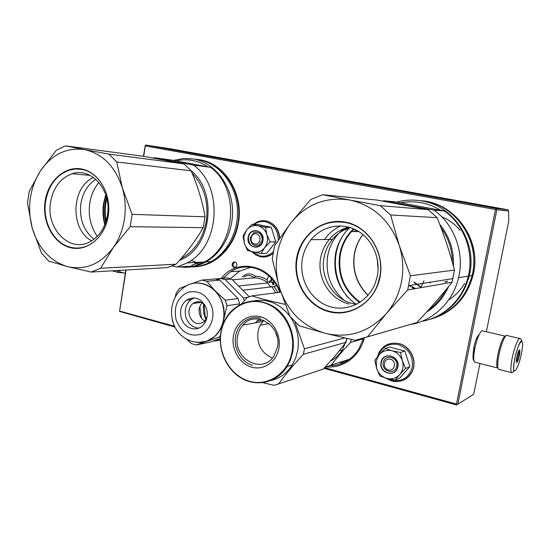 <?xml version="1.0" encoding="UTF-8"?>
<svg xmlns="http://www.w3.org/2000/svg" width="550" height="550" viewBox="0 0 550 550"><rect width="100%" height="100%" fill="white"/><g stroke="black" fill="none" stroke-linecap="round" stroke-linejoin="round"><path stroke-width="0.82" d="M507.856 209.777L171.201 148.926L145.998 145.049L495.956 208.436L496.849 209.756L508.606 211.021L507.856 209.777L495.956 208.436M496.849 209.756L457.848 404.181L473.715 394.247L479.944 363.461M486.379 331.678L508.75 221.148L508.606 211.021M473.103 354.344L473.88 347.222C475.475 340.168 477.194 336.022 479.036 334.778M457.848 404.181L456.562 404.951L323.984 368.294M126.074 270.016L119.529 311.41L175.058 327.119M119.529 311.41L125.819 270.029M324.589 367.654L456.486 404.071L495.474 209.529L145.31 145.915L145.262 145.413L143.447 156.296M145.262 145.413L145.998 145.049M495.474 209.529L496.279 209.083M478.383 335.232L478.782 335.328M456.486 404.071L457.057 404.656M119.708 311.094L174.632 326.253M145.31 145.915L143.694 156.331M232.086 264.117C232.21 266.819 233.413 267.822 235.702 267.135L236.906 265.251C236.796 262.577 235.599 261.559 233.324 262.212L232.086 264.117M326.363 366.926C343.413 368.514 360.168 355.953 364.306 337.789L416.817 322.575L355.321 340.333L325.524 333.396L299.42 325.882L290.049 316.532L279.496 287.952C287.43 311.369 302.734 326.507 325.401 333.362M280.163 292.263C271.507 264.722 236.754 257.386 221.292 278.417M194.267 266.819C214.961 266.434 234.541 247.548 238.363 223.094C244.152 192.727 223.266 161.198 197.285 159.5M431.915 318.787C453.929 311.912 467.816 296.725 473.571 273.219C481.422 238.48 453.743 201.919 420.269 200.709M234.822 261.924L233.042 264.062C232.918 265.843 233.619 266.949 235.153 267.382M363.543 338.058L358.937 348.92C351.773 359.817 341.976 365.461 329.56 365.853M279.675 292.325C272.491 270.476 247.431 260.404 230.677 271.679L223.073 278.259M212.747 260.714C226.208 252.821 234.616 240.226 237.978 222.922C241.952 200.757 232.045 176.742 215.029 166.526M470.456 281.318L472.759 272.944C475.475 258.287 473.303 244.434 466.235 231.385M254.657 243.994C260.397 245.527 262.226 234.877 256.382 233.867C250.642 232.375 248.847 242.956 254.657 243.994M388.382 369.889C394.928 371.931 397.072 360.759 390.411 359.274C383.873 357.294 381.769 368.383 388.382 369.889M243.884 236.376L244.324 243.258L243.059 235.984L246.448 230.285L243.884 236.376M264.392 225.913L257.84 224.462L251.969 224.331L257.916 225.775C262.199 226.909 265.162 229.783 266.805 234.389L270.057 241.904L264.577 247.775C261.484 251.474 257.716 252.904 253.275 252.072C248.909 250.903 245.926 247.968 244.324 243.258L247.521 250.525L260.982 253.571L266.764 253.337L275.756 241.814L271.253 227.301L264.392 225.913M250.353 237.627L253.612 232.822C259.139 231.364 262.013 233.839 262.226 240.233L259.194 244.894C253.571 246.579 250.628 244.152 250.353 237.627M273.261 251.701C269.328 255.509 264.818 256.912 259.724 255.894L252.553 251.907M254.141 224.379C257.641 221.849 261.449 220.976 265.581 221.767C273.934 224.317 278.156 230.464 278.238 240.199M248.16 237.318C249.576 226.607 265.107 229.907 262.934 240.556C261.415 251.336 245.974 247.837 248.16 237.318M260.982 253.571L264.577 247.775C267.396 243.891 268.173 239.532 266.901 234.706M246.448 230.285L246.634 230.038C249.617 226.462 253.282 225.026 257.627 225.713M246.634 230.038L251.969 224.331M257.916 225.775L265.506 227.205L266.805 234.389M271.253 227.301L265.506 227.205M275.756 241.814L270.057 241.904M248.435 237.353C248.951 234.706 250.278 232.753 252.423 231.502C259.112 229.769 262.584 232.774 262.845 240.515L261.573 243.801L259.194 246.159C252.361 248.229 248.772 245.293 248.435 237.353M376.145 361.061L376.606 368.39L374.859 360.25L379.101 354.784L376.145 361.061M397.148 349.126L389.579 347.029L385.069 348.521L392.198 350.797C397.079 352.296 400.441 355.554 402.297 360.559L405.611 368.424L399.685 374.605C396.131 378.311 391.827 379.562 386.767 378.366C381.796 376.819 378.407 373.491 376.606 368.39L379.857 375.98L386.767 378.366L395.189 380.16L399.582 378.242L409.888 366.651L404.828 350.955L397.148 349.126M383.233 362.574L383.79 360.862C386.822 353.554 398.619 358.318 396.756 366.169L396.337 367.572C393.504 375.251 381.336 370.535 383.233 362.574M378.18 355.864C381.865 346.727 388.561 342.966 398.269 344.575C408.581 348.418 413.263 355.933 412.308 367.118C409.042 377.671 402.084 382.078 391.421 380.346L386.863 378.393M381.019 362.354C382.683 351.099 400.379 355.678 397.849 366.829C396.055 378.159 378.469 373.361 381.019 362.354M395.189 380.16L399.685 374.605C402.923 370.679 403.831 366.114 402.401 360.896M379.101 354.784L379.314 354.537C382.738 350.948 386.918 349.676 391.875 350.714M379.314 354.537L385.069 348.521M392.198 350.797L400.496 352.509L402.297 360.559M404.828 350.955L400.496 352.509M409.888 366.651L405.611 368.424M381.294 362.381L381.989 360.264C385.694 351.443 399.967 357.239 397.712 366.747L397.217 368.411C393.807 377.781 378.984 372.068 381.294 362.381M118.552 270.456L120.512 272.071L122.107 272.477M475.372 362.299L474.657 362.12C473.364 360.463 473.419 355.85 474.836 348.274C477.049 338.449 479.442 332.599 482.013 330.722L505.051 336.139M497.956 368.115L497.413 367.84C496.361 366.059 496.554 361.453 497.984 354.014C500.225 344.08 502.535 338.14 504.914 336.188L505.546 336.181M474.691 348.205L474.822 347.545M474.121 361.192L473.894 360.821C472.67 359.301 472.711 354.991 474.038 347.889M123.31 272.779L119.336 272.704L116.93 270.552M511.541 372.632C510.62 371.415 510.627 367.73 511.569 361.577C513.363 349.855 518.574 336.277 520.279 338.649C521.936 339.68 522.252 340.423 521.221 340.876C519.956 341.158 515.749 351.835 514.305 361.419C512.992 371.766 514.044 370.81 513.659 371.463C513.989 371.869 513.288 372.254 511.541 372.632L498.506 369.311C497.509 368.081 497.454 364.402 498.355 358.277C500.081 346.61 505.402 333.156 507.258 335.541L519.64 338.498M498.506 369.311L499.187 369.483M514.339 361.377C517.22 342.994 525.058 332.846 521.861 351.141C519.166 368.624 511.239 379.926 514.339 361.377M519.757 354.001C518.705 359.288 517.639 362.154 516.553 362.601C516.168 362.23 516.161 360.828 516.533 358.387C517.681 352.729 518.781 349.889 519.826 349.862L519.757 354.001M516.257 361.412L516.842 360.484L516.292 360.346M519.124 350.137L519.502 350.02L518.863 350.886L518.836 352.866L519.447 354.028L518.423 355.403L517.632 358.414L517.859 360.099L516.842 360.484M519.447 354.028L517.66 353.588M518.423 355.403L517.227 355.114M517.632 358.414L516.574 358.146M517.859 360.099L516.347 359.728M518.836 352.866L517.969 352.653M130.206 226.689L203.246 227.666L205.026 216.817L132.117 214.328L130.206 226.689L113.238 247.658L100.629 268.242L91.19 272.058L67.478 266.599L48.709 261.078L41.504 253.165L32.251 228.181C38.5 248.476 50.236 261.278 67.478 266.599M113.238 247.658C118.965 239.504 122.684 230.086 124.382 219.402C125.978 208.691 125.304 198.206 122.368 187.956L132.117 214.328M29.15 191.593L40.356 170.954C29.721 188.354 27.005 207.398 32.223 228.078L27.5 203.294L29.15 191.593M40.356 170.954L56.32 150.274L65.422 145.846L84.817 149.655C102.761 153.821 115.259 166.554 122.334 187.846L122.368 187.956M67.567 266.619C85.236 270.504 100.437 264.213 113.176 247.748M40.411 170.871C52.002 154.227 66.77 147.146 84.727 149.634M45.052 201.589C41.992 222.173 53.549 243.602 70.317 247.665C87.024 252.031 105.105 237.27 108.254 215.779C111.65 194.349 99 172.267 81.909 169.063C64.866 165.543 47.871 180.957 45.052 201.589M205.026 216.817C202.441 201.548 197.801 186.216 191.104 170.809L183.989 163.866L144.004 156.372L65.422 145.846M91.19 272.058L167.365 267.596L176.048 264.206L100.629 268.242M203.246 227.666C196.13 239.999 187.069 252.182 176.048 264.206M191.104 170.809L116.751 161.968L122.334 187.846M84.817 149.655L108.955 154.11L116.751 161.968M183.989 163.866L108.955 154.11M50.545 202.379C45.863 228.532 69.479 253.048 89.781 241.89C99.275 236.727 105.16 227.81 107.442 215.139C111.911 190.424 91.369 166.863 72.229 173.724C60.417 178.069 53.192 187.619 50.545 202.379M192.074 173.085C204.071 186.099 208.801 202.201 206.264 221.389C203.026 238.377 194.872 250.656 181.803 258.232L181.314 258.252M95.782 179.279C87.663 184.683 82.686 192.864 80.85 203.823C79.241 218.928 83.634 230.739 94.029 239.236M98.876 182.428C94.043 188.334 90.991 195.346 89.726 203.472C88.124 215.827 90.64 226.792 97.288 236.369M104.816 224.737C102.905 217.807 102.486 210.746 103.537 203.541L105.717 194.686M104.981 224.324C103.304 217.319 102.994 210.21 104.053 203.012L105.854 195.113M106.796 198.495C104.968 205.954 104.741 213.469 106.116 221.038M153.175 158.036L154.083 157.719L172.012 161.164L166.897 160.572M193.579 165.117L210.567 167.324C240.144 188.499 236.06 246.262 204.256 261.999L187.186 262.893C219.718 246.661 223.871 186.952 193.579 165.117L172.012 161.164L177.286 162.559M190.685 170.308C218.687 192.204 211.324 248.827 179.492 260.349M187.186 262.893L177.127 267.018L172.157 265.994M154.083 157.719L171.951 160.112L210.567 167.324M177.127 267.018L194.418 266.007L204.256 261.999M176.241 160.868C181.596 159.596 186.993 159.445 192.431 160.435C197.869 161.446 202.991 163.556 207.804 166.76M201.197 262.157L191.751 265.114M195.511 159.252L198.777 159.713C218.054 163.171 234.355 182.126 237.112 205.129C239.931 228.126 228.772 251.852 211.035 261.649L205.879 261.917C223.747 252.024 234.988 228.058 232.134 204.834C229.357 181.589 212.926 162.456 193.511 158.964L183.638 158.393L173.511 160.387M205.879 261.917C197.567 266.454 188.925 268.104 179.96 266.853M211.035 261.649C204.566 265.203 197.801 266.977 190.74 266.949M193.903 262.543L197.423 263.649M70.613 247.287C53.976 243.54 42.343 221.98 45.588 201.664C48.517 185.302 56.54 174.756 69.651 170.026L75.838 168.981L82.094 169.469C99.027 172.349 111.774 194.576 108.171 215.717C105.689 229.563 99.282 239.339 88.956 245.053C82.981 248.036 76.862 248.786 70.613 247.287M91.692 240.824C69.871 229.536 71.005 187.158 93.541 177.499M407.722 289.919L452.059 282.281L454.465 270.077L410.424 275.763L407.722 289.919L386.21 313.748L367.868 336.373M386.299 313.651C394.027 304.521 399.094 293.851 401.507 281.621C403.769 269.356 403.006 257.262 399.211 245.355L410.424 275.763M274.574 245.774L290.819 222.881C276.636 242.378 272.848 264.028 279.455 287.829L272.271 259.057L274.574 245.774M290.819 222.881L310.757 199.506L322.802 194.734L349.779 200.001C373.526 205.377 389.991 220.454 399.169 245.224L399.211 245.355M325.524 333.396C348.817 338.649 369.043 332.097 386.21 313.748M290.895 222.784C306.322 204.146 325.909 196.542 349.656 199.973M296.629 258.074C292.359 281.476 307.292 306.433 329.381 311.809C351.395 317.543 375.602 301.393 380.064 276.808C384.862 252.299 368.28 226.442 345.682 222.173C323.146 217.546 300.582 234.603 296.629 258.074M454.465 270.077C449.886 252.457 444.098 234.988 437.085 217.669L428.031 209.633L377.032 200.069L322.802 194.734M452.059 282.281C441.389 295.659 429.646 309.086 416.817 322.575M437.085 217.669L390.617 214.961L399.169 245.224M349.779 200.001L380.339 205.659L390.617 214.961M428.031 209.633L380.339 205.659M302.356 258.851C298.767 278.637 310.331 299.86 328.508 306.171C346.617 312.689 368.053 302.459 375.327 283.002L377.382 275.674C380.806 257.647 371.69 238.136 356.345 230.141C341.021 222.062 321.867 226.346 311.059 239.669C306.577 245.231 303.676 251.625 302.356 258.851M440.928 227.514C448.394 237.868 452.224 249.528 452.409 262.501M428.656 309.801C435.854 304.645 441.574 298.031 445.816 289.967M350.364 227.631C343.241 229.687 337.26 233.613 332.406 239.415C328.096 244.695 325.311 250.766 324.039 257.62C319.646 279.228 335.644 302.438 356.778 304.205M336.407 228.195L339.707 225.913M343.771 228.697L338.133 234.032C332.736 240.268 329.264 247.528 327.724 255.812C325.181 273.934 330.715 288.819 344.334 300.458M354.083 231.55L355.451 229.687M355.726 304.081C339.412 291.589 332.668 274.952 335.493 254.162C337.253 244.791 341.275 236.651 347.572 229.742L349.834 227.466M344.664 229.701L345.991 227.906M344.431 229.701L345.868 227.947M349.387 227.329L347.222 229.735M343.179 235.262C330.997 254.114 333.266 281.27 348.418 297.859M353.478 228.779C346.259 235.744 341.688 244.255 339.776 254.327C337.047 274.526 343.674 290.599 359.659 302.555M420.764 287.671L424.009 280.706M354.056 229.034L351.594 231.529C345.764 238.033 342.031 245.664 340.381 254.409C337.679 274.464 344.286 290.4 360.188 302.204M382.642 201.087L383.852 200.743L407.584 205.288L401.081 204.476M434.005 210.134L444.517 211.008C464.193 224.895 474.251 252.079 468.291 276.148L458.569 277.695C464.716 252.732 454.314 224.524 434.005 210.134L407.584 205.288L414.129 206.944M439.67 224.235C449.556 236.363 454.149 250.387 453.454 266.31M448.635 286.529C443.726 297.509 436.342 306.068 426.491 312.187M458.569 277.695C453.296 300.912 434.624 319.44 412.844 324.101M383.852 200.743L395.869 201.926L444.517 211.008M468.291 276.148C463.121 298.829 444.606 316.862 423.149 321.131M400.764 202.792C407.516 201.492 414.315 201.472 421.163 202.716C428.01 203.988 434.459 206.491 440.509 210.21M419.698 200.626L425.411 201.376C457.215 206.264 480.734 242.646 472.127 275.536L469.212 276.004C477.909 242.736 454.142 205.941 422.036 201.004C413.483 199.478 405.082 199.843 396.811 202.091M469.212 276.004C462.873 298.726 448.979 313.397 427.529 320.031M472.127 275.536C465.664 298.485 451.522 313.101 429.701 319.392M414.205 288.798L411.73 287.327M410.678 286.605L409.289 285.546M415.532 288.571L412.087 286.557M411.036 285.821L410.438 285.368M441.788 216.844C448.999 219.739 455.132 224.262 460.185 230.416M464.647 283.278C460.701 290.18 455.414 295.666 448.779 299.722M430.169 282.913L429.041 282.404M447.611 281.442L444.902 282.088M445.692 281.937L444.929 282.019M446.799 281.462L447.59 281.449M447.246 281.552L446.078 281.579M447.659 281.291L445.039 281.71M329.629 311.355C307.704 306.343 292.683 281.236 297.192 258.149C298.684 249.934 302.026 242.708 307.216 236.459C317.653 224.758 330.495 220.144 345.764 222.613C368.163 226.497 384.856 252.532 379.803 276.698L377.809 284.034C370.741 304.583 348.927 316.525 329.629 311.355M340.629 225.933C335.342 228.387 330.763 231.873 326.906 236.376L324.486 239.504M349.113 304.019C332.475 300.025 320.031 283.305 319.983 265.423C319.832 247.541 332.118 230.924 348.762 227.157M345.386 229.714L346.974 227.617M356.682 230.319L355.788 231.564M269.156 276.093C264.529 279.812 268.929 288.743 274.306 286.502L276.629 285.622M276.354 285.134L275.715 285.725M273.611 281.022L273.261 282.171L274.072 284.439L273.054 284.804L272.243 282.535L271.109 281.889L269.184 282.611L268.833 281.469L270.964 280.631L271.308 279.496L270.854 277.778M271.487 281.847L273.103 282.446L273.756 284.549M272.085 279.139L271.831 280.548L268.833 281.469M269.589 281.394L269.885 282.343M271.59 279.469L271.391 280.686M250.663 267.231L238.858 271.542L231.488 277.901M232.478 279.833L254.189 277.86L255.393 276.231C259.566 276.375 263.512 277.613 267.231 279.929M272.305 286.77L242.791 290.235M267.589 282.954L238.583 285.993M220.488 278.52L214.122 279.029M201.486 318.182L199.815 306.591M204.916 305.03L204.071 305.147M203.699 303.793C202.881 309.341 203.651 314.655 205.996 319.743M195.381 283.092C202.73 282.528 209.296 285.093 215.091 290.792C218.618 294.429 221.169 298.815 222.743 303.944C224.269 309.093 224.599 314.291 223.747 319.536L223.059 324.252M191.104 283.889L201.933 280.081L206.779 281.284L215.091 290.792L225.28 300.19L226.937 305.683L239.635 303.889L239.47 304.886M225.28 300.19L238.012 298.533L239.635 303.889M244.317 300.706L243.334 297.839L247.961 297.234M213.675 340.794L215.016 341.076L220.254 339.295M215.016 341.076L220.248 339.989M249.239 296.739L231.701 279.056L225.328 279.627L243.334 297.839M225.328 279.627L220.612 278.472L227.026 277.922L231.701 279.056M220.612 278.472L217.848 279.503M200.241 302.514L200.324 302.019M206.346 319.192L205.04 315.728L204.188 304.219M197.326 302.892L197.615 301.716M228.656 289.039L234.657 295.13M193.497 298.203L193.669 297.839M198.151 342.423L206.669 341.289L219.051 337.191L220.447 335.61M186.587 339.268L191.455 343.613L196.24 344.967L206.669 341.289L215.222 336.084C219.704 331.767 222.544 326.253 223.747 319.536L226.937 305.683M219.051 337.191L220.344 336.937M196.24 344.967L209.481 342.224L220.268 338.559M175.065 297.447L176.364 292.655L179.492 288.509L187.866 285.113M201.933 280.081L215.098 278.946L219.863 280.115L238.012 298.533M174.377 325.71L172.734 322.046L172.074 318.429M188.554 299.942L188.739 298.815M205.886 341.303L206.257 341.426M206.779 281.284L219.863 280.115M181.266 317.893C183.879 327.8 195.442 332.324 202.276 325.916C206.848 321.42 208.271 315.721 206.559 308.818C201.919 298.444 195.181 295.577 186.347 300.211C181.197 304.638 179.499 310.53 181.266 317.893M194.356 297.88L190.96 299.654C185.845 304.04 184.154 309.884 185.907 317.185C188.244 323.888 192.507 327.532 198.694 328.116M201.348 302.376L192.981 303.449C189.386 306.591 188.21 310.75 189.454 315.913C192.906 323.538 197.849 325.449 204.291 321.654L206.752 318.436M192.981 303.449C197.072 300.768 201.011 301.228 204.792 304.824M202.276 302.823C199.313 305.965 198.413 309.815 199.574 314.387C200.544 317.46 202.317 319.688 204.903 321.083M363.337 338.807L350.522 342.464L351.312 339.474M330.688 361.013C335.411 358.421 339.295 354.75 342.347 350.013L347.057 338.539M324.926 367.29L331.169 365.172C336.621 357.967 343.069 350.398 350.522 342.464M349.676 359.095L331.169 365.172M345.001 360.628L349.216 359.432M262.769 319.997L256.877 321.076M346.748 338.477L345.984 342.32L303.421 354.296C293.494 364.781 285.257 374.639 278.719 383.879L273.962 385.33L262.817 382.683M320.389 370.061L323.201 369.126L335.493 355.506L345.984 342.32M242.798 325.16C255.31 309.396 282.123 325.937 277.475 347.181L273.831 356.201C261.972 374.969 232.671 358.359 237.559 336.311C238.322 331.98 240.068 328.268 242.798 325.16L263.038 321.393C260.391 324.369 258.699 327.938 257.957 332.09C256.816 344.568 261.628 353.224 272.387 358.05M263.938 320.457L263.038 321.393M278.884 348.281C281.387 334.634 272.518 319.756 260.267 316.718C248.043 313.479 235.599 322.548 233.427 335.885C231.083 349.181 239.442 363.749 251.536 367.139C263.601 370.728 276.561 361.969 278.884 348.281M292.029 351.863C288.331 373.402 267.871 386.925 249.109 381.178C230.285 375.732 217.449 353.121 221.045 332.509C224.373 311.836 243.581 297.543 262.735 302.445C281.937 307.031 296.017 330.406 292.029 351.863M344.568 337.989L304.404 348.789L294.958 321.846M280.844 292.174L251.852 295.893L247.211 297.55L241.484 303.875M285.141 304.329C272.415 301.668 261.319 298.856 251.852 295.893M277.09 336.648L275.399 331.87M323.201 369.126L278.719 383.879M303.421 354.296L304.404 348.789M290.311 316.841C297.158 327.106 299.619 338.353 297.694 350.584L295.618 358.126L292.236 364.98C286.962 373.182 279.895 378.352 271.033 380.483M268.964 323.524L260.343 325.194M289.988 316.387C279.888 303.476 267.63 298.341 253.206 300.974M292.689 351.931C295.776 334.792 287.822 315.762 274.017 306.783C258.445 298.038 244.282 299.413 231.529 310.901C225.913 316.718 222.365 323.868 220.873 332.351C217.772 350.515 227.012 370.576 242.529 378.819C257.991 387.172 277.578 382.064 287.183 366.486L290.593 359.556L292.689 351.931M259.043 319.076L255.42 322.809M252.574 365.337C241.23 362.347 233.276 348.501 235.62 336.112C236.438 331.464 238.322 327.484 241.258 324.163C246.661 318.498 253.158 316.504 260.741 318.196M347.751 360.429L342.588 361.419M191.084 260.425L198.77 263.168M344.582 362.237L338.539 362.752M250.387 267.197L249.734 267.376M266.393 220.99C274.319 223.259 278.747 228.965 279.661 238.116M272.958 253.474L271.755 254.485L272.931 253.633L271.755 254.485L264.117 257.001M253.433 224.366L256.644 222.262C259.71 220.749 262.907 220.33 266.234 220.99C274.244 223.293 278.671 229.075 279.51 238.336M251.776 251.721L255.551 254.836L259.985 256.63C264.076 257.51 267.946 256.802 271.59 254.492C267.994 256.802 264.165 257.524 260.102 256.657M398.942 343.578C409.832 346.012 417.003 359.659 412.768 370.136C410.953 374.784 407.866 378.111 403.501 380.119M377.424 356.792L379.108 352.344C383.598 344.877 390.163 341.969 398.819 343.619C409.716 346.053 416.879 359.707 412.651 370.191C408.409 379.294 401.411 382.896 391.662 380.992M111.822 270.847L112.269 270.903M343.097 229.68L343.991 228.614M368.005 295.336C356.482 283.862 351.959 269.981 354.42 253.701C355.754 246.586 358.579 240.192 362.904 234.513M354.626 253.571C355.946 246.538 358.717 240.199 362.938 234.541C358.648 240.199 355.864 246.586 354.564 253.681C352.165 269.885 356.675 283.731 368.101 295.226M377.183 258.472L378.091 269.335M413.834 282.246L420.619 287.169M414.322 282.178L420.784 286.88M276.705 285.746L273.824 286.646M273.103 282.446L272.243 282.535M271.618 280.665L270.758 280.748M272.168 279.414L271.308 279.496M244.145 276.801C247.624 274.773 250.972 275.131 254.189 277.86C258.947 277.942 263.368 279.482 267.438 282.473M277.901 292.552L274.347 286.502M255.393 276.231C250.779 272.876 246.421 273.123 242.309 276.959M275.701 292.834L272.016 286.894L271.026 286.495M196.522 342.341C203.445 343.104 209.605 341.028 215.002 336.126C223.259 327.491 225.768 316.772 222.523 303.978C217.566 286.007 197.478 277.393 184.498 287.045C180.902 289.382 177.973 292.469 175.697 296.299C171.414 304.109 170.431 312.428 172.748 321.262M176.11 319.736C180.902 331.925 188.897 336.834 200.097 334.469C209.756 331.244 215.373 318.257 211.887 306.907C206.848 294.559 198.749 289.726 187.577 292.414C177.32 297.701 173.498 306.811 176.11 319.736M233.324 262.212L234.279 262.164M230.677 271.679L239.745 271.006M250.429 267.204L249.858 267.355M267.163 221.176C274.691 223.664 278.891 229.261 279.757 237.971M399.053 343.592C409.929 346.026 417.065 359.645 412.768 370.136L412.651 370.191C408.341 379.301 401.301 382.903 391.538 380.985L385.254 377.933M125.311 273.295L120.512 272.071M497.853 367.586L497.413 367.84M474.678 362.134L497.489 367.922M112.021 270.841L119.336 272.704M478.754 335.39L478.335 335.287M519.454 350.075L519.826 349.862M90.076 175.381L72.229 173.724M106.446 197.113C104.225 205.487 103.964 213.923 105.676 222.42M453.042 278.575L408.829 285.622M332.406 239.415L311.059 239.669M342.726 229.123L342.293 229.673M347.462 227.48L345.586 229.714M351.594 231.529L358.861 231.591M270.964 280.631L271.831 280.548M215.222 336.084L215.002 336.126C200.812 349.222 177.595 340.347 172.789 321.413M190.96 299.654L186.347 300.211M339.302 350.921L342.347 350.013M292.236 364.98L287.183 366.486"/></g></svg>
